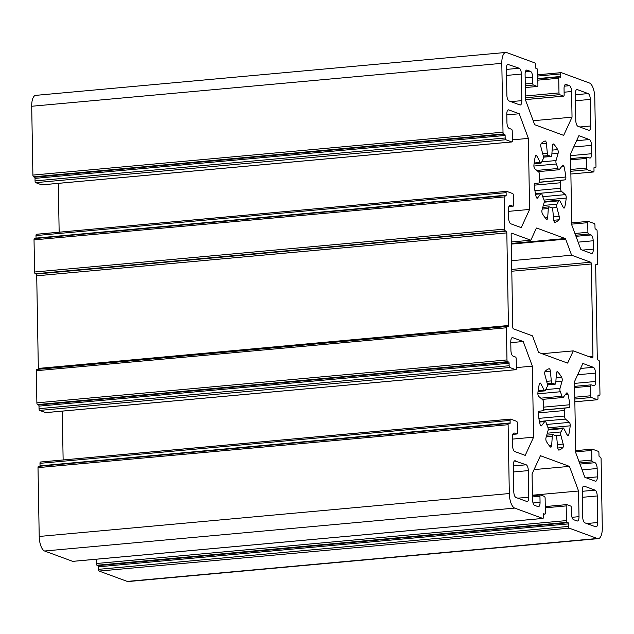 <?xml version="1.0" encoding="UTF-8"?>
<svg xmlns="http://www.w3.org/2000/svg" width="634" height="634" viewBox="0 0 634 634"><rect width="100%" height="100%" fill="white"/><g stroke="black" fill="none" stroke-linecap="round" stroke-linejoin="round"><path stroke-width="0.95" d="M542.759 196.698L565.362 194.63A2.568 1.014 -95.2 0 1 566.21 198.062A41.091 16.183 84.8 0 1 564.743 207.136A2.568 1.014 -95.2 0 1 564.062 208.103A2.568 1.014 -95.2 0 1 563.872 208.071A2.568 1.014 -95.2 0 1 563.285 207.437L559.917 200.875A2.568 1.014 -95.2 0 0 559.148 200.209A2.568 1.014 -95.2 0 0 558.554 200.883A26.192 10.318 -95.2 0 1 557.032 204.196L543.314 205.448M553.434 216.844L559.204 216.313A2.568 1.014 -95.2 0 1 558.926 219.784A41.091 16.183 84.8 0 1 555.043 222.344A2.568 1.014 -95.2 0 1 554.964 222.36A2.568 1.014 -95.2 0 1 554.782 222.328A2.568 1.014 -95.2 0 1 553.728 219.919L552.793 210.179A2.568 1.014 -95.2 0 0 551.635 207.746A26.192 10.318 -95.2 0 1 550.518 207.477A26.192 10.318 -95.2 0 1 549.385 206.914A2.568 1.014 -95.2 0 0 549.084 206.835A2.568 1.014 -95.2 0 0 548.299 208.523L542.284 209.069M545.311 217.922L547.697 217.7A2.568 1.014 -95.2 0 1 546.904 219.396A2.568 1.014 -95.2 0 1 546.714 219.364A2.568 1.014 -95.2 0 1 546.445 219.182A41.091 16.183 84.8 0 1 542.427 213.721A2.568 1.014 -95.2 0 1 542.022 209.997L544.067 202.777A2.568 1.014 -95.2 0 0 543.798 199.33A26.192 10.318 -95.2 0 1 542.141 194.844A2.568 1.014 -95.2 0 0 541.135 193.584A2.568 1.014 -95.2 0 0 540.754 193.822L535.587 194.297M536.784 198.046L537.577 197.974A2.568 1.014 -95.2 0 1 537.196 198.22A2.568 1.014 -95.2 0 1 537.006 198.188A2.568 1.014 -95.2 0 1 536.087 196.595A41.091 16.183 84.8 0 1 534.288 186.325A2.568 1.014 -95.2 0 1 535.025 183.472L538.852 183.012A2.568 1.014 -95.2 0 0 539.637 180.563A26.192 10.318 -95.2 0 1 539.534 175.055A2.568 1.014 -95.2 0 0 538.662 171.996L534.771 168.699A2.568 1.014 -95.2 0 1 533.915 165.26A41.091 16.183 84.8 0 1 535.381 156.194A2.568 1.014 -95.2 0 1 536.071 155.227A2.568 1.014 -95.2 0 1 536.839 155.893L535.429 156.019M543.306 156.059L548.489 155.584A2.568 1.014 -95.2 0 1 548.378 155.56A2.568 1.014 -95.2 0 1 547.332 153.151L546.397 143.411A2.568 1.014 -95.2 0 0 545.161 140.97A2.568 1.014 -95.2 0 0 545.082 140.986A41.091 16.183 84.8 0 0 541.206 143.538A2.568 1.014 -95.2 0 0 540.921 147.009L543.251 155.837A2.568 1.014 -95.2 0 1 543.1 159.134A26.192 10.318 -95.2 0 0 541.579 162.447A2.568 1.014 -95.2 0 1 540.976 163.12A2.568 1.014 -95.2 0 1 540.786 163.096A2.568 1.014 -95.2 0 1 540.208 162.455L536.839 155.893M533.899 166.045L556.327 164A2.568 1.014 -95.2 0 1 556.058 160.545L558.102 153.333A2.568 1.014 -95.2 0 0 557.698 149.608A41.091 16.183 84.8 0 0 553.68 144.148A2.568 1.014 -95.2 0 0 553.22 143.934A2.568 1.014 -95.2 0 0 552.436 145.63L551.826 154.807A2.568 1.014 -95.2 0 1 551.041 156.495A2.568 1.014 -95.2 0 1 550.851 156.471A2.568 1.014 -95.2 0 1 550.74 156.416L543.441 157.081M534.248 185.16L560.496 182.766A2.568 1.014 -95.2 0 1 561.272 180.318L565.1 179.85A2.568 1.014 -95.2 0 0 565.845 177.005A41.091 16.183 84.8 0 0 564.038 166.734A2.568 1.014 -95.2 0 0 562.929 165.109A2.568 1.014 -95.2 0 0 562.556 165.347L559.37 169.508A2.568 1.014 -95.2 0 1 558.998 169.746A2.568 1.014 -95.2 0 1 558.808 169.722A2.568 1.014 -95.2 0 1 557.983 168.486L536.8 170.419M546.73 424.447L569.332 422.387A2.568 1.014 -95.2 0 1 570.188 425.818A41.091 16.183 84.8 0 1 568.722 434.884A2.568 1.014 -95.2 0 1 568.032 435.851A2.568 1.014 -95.2 0 1 567.842 435.827A2.568 1.014 -95.2 0 1 567.264 435.186L563.895 428.624A2.568 1.014 -95.2 0 0 563.127 427.958A2.568 1.014 -95.2 0 0 562.524 428.632A26.192 10.318 -95.2 0 1 561.003 431.944L547.293 433.196M557.413 444.592L563.182 444.069A2.568 1.014 -95.2 0 1 562.897 447.541A41.091 16.183 84.8 0 1 559.022 450.092A2.568 1.014 -95.2 0 1 558.942 450.108A2.568 1.014 -95.2 0 1 558.752 450.085A2.568 1.014 -95.2 0 1 557.706 447.675L556.771 437.928A2.568 1.014 -95.2 0 0 555.614 435.495A26.192 10.318 -95.2 0 1 554.488 435.233A26.192 10.318 -95.2 0 1 553.363 434.67A2.568 1.014 -95.2 0 0 553.062 434.583A2.568 1.014 -95.2 0 0 552.277 436.279L546.262 436.826M549.282 445.67L551.675 445.456A2.568 1.014 -95.2 0 1 550.883 447.144A2.568 1.014 -95.2 0 1 550.692 447.121A2.568 1.014 -95.2 0 1 550.423 446.93A41.091 16.183 84.8 0 1 546.405 441.478A2.568 1.014 -95.2 0 1 546.001 437.745L548.045 430.534A2.568 1.014 -95.2 0 0 547.776 427.078A26.192 10.318 -95.2 0 1 546.12 422.601A2.568 1.014 -95.2 0 0 545.105 421.333A2.568 1.014 -95.2 0 0 544.733 421.578L539.566 422.046M540.754 425.802L541.547 425.731A2.568 1.014 -95.2 0 1 541.174 425.969A2.568 1.014 -95.2 0 1 540.984 425.945A2.568 1.014 -95.2 0 1 540.065 424.352A41.091 16.183 84.8 0 1 538.258 414.073A2.568 1.014 -95.2 0 1 539.003 411.228L542.831 410.769A2.568 1.014 -95.2 0 0 543.607 408.32A26.192 10.318 -95.2 0 1 543.512 402.812A2.568 1.014 -95.2 0 0 542.641 399.753L538.741 396.448A2.568 1.014 -95.2 0 1 537.894 393.017A41.091 16.183 84.8 0 1 539.36 383.95A2.568 1.014 -95.2 0 1 540.041 382.984A2.568 1.014 -95.2 0 1 540.818 383.649L539.407 383.776M547.277 383.816L552.468 383.34A2.568 1.014 -95.2 0 1 552.357 383.316A2.568 1.014 -95.2 0 1 551.311 380.899L550.375 371.159A2.568 1.014 -95.2 0 0 549.139 368.726A2.568 1.014 -95.2 0 0 549.06 368.742A41.091 16.183 84.8 0 0 545.177 371.294A2.568 1.014 -95.2 0 0 544.899 374.765L547.229 383.594A2.568 1.014 -95.2 0 1 547.079 386.891A26.192 10.318 -95.2 0 0 545.549 390.203A2.568 1.014 -95.2 0 1 544.955 390.877A2.568 1.014 -95.2 0 1 544.764 390.845A2.568 1.014 -95.2 0 1 544.186 390.211L540.818 383.649M537.87 393.801L560.305 391.757A2.568 1.014 -95.2 0 1 560.036 388.301L562.081 381.089A2.568 1.014 -95.2 0 0 561.676 377.357A41.091 16.183 84.8 0 0 557.658 371.904A2.568 1.014 -95.2 0 0 557.199 371.69A2.568 1.014 -95.2 0 0 556.406 373.378L555.804 382.556A2.568 1.014 -95.2 0 1 555.019 384.252A2.568 1.014 -95.2 0 1 554.829 384.22A2.568 1.014 -95.2 0 1 554.718 384.164L547.419 384.83M538.226 412.908L564.466 410.515A2.568 1.014 -95.2 0 1 565.251 408.066L569.078 407.607A2.568 1.014 -95.2 0 0 569.815 404.761A41.091 16.183 84.8 0 0 568.016 394.483A2.568 1.014 -95.2 0 0 566.907 392.866A2.568 1.014 -95.2 0 0 566.527 393.104L563.349 397.256A2.568 1.014 -95.2 0 1 562.968 397.502A2.568 1.014 -95.2 0 1 562.786 397.47A2.568 1.014 -95.2 0 1 561.962 396.234L540.77 398.168M537.751 76.04L560.71 73.94A1.537 0.61 -95.2 0 1 561.185 72.633A1.537 0.61 -95.2 0 1 561.304 72.648L589.406 82.991A12.838 5.056 -95.2 0 1 594.787 97.541L595.992 166.37A1.537 0.61 -95.2 0 1 595.516 167.677A1.537 0.61 -95.2 0 1 595.397 167.661L593.995 167.788M597.965 395.568L599.487 395.434A1.537 0.61 -95.2 0 0 599.97 394.126L599.407 361.99A1.537 0.61 -95.2 0 0 598.758 360.239L597.933 359.938A1.537 0.61 84.8 0 1 597.283 358.194L595.667 265.575A1.537 0.61 84.8 0 1 596.15 264.267A1.537 0.61 84.8 0 1 596.261 264.283L597.093 264.584L595.778 264.703M559.204 216.313L556.874 207.492A2.568 1.014 -95.2 0 1 557.032 204.196M547.697 217.7L548.299 208.523M537.577 197.974L540.754 193.822M548.489 155.584A26.192 10.318 -95.2 0 1 550.74 156.416M556.327 164A26.192 10.318 -95.2 0 1 557.983 168.486M560.496 182.766A26.192 10.318 -95.2 0 1 560.591 188.274L534.906 190.62M565.362 194.63L561.462 191.325A2.568 1.014 -95.2 0 1 560.591 188.274M506.423 69.415L519.238 68.242L507.652 64.319M519.238 68.242A5.135 2.021 -95.2 0 1 521.394 74.067L506.534 75.422M510.901 101.638L521.853 100.64L521.394 74.067M521.853 100.64A5.135 2.021 -95.2 0 1 520.26 104.99A5.135 2.021 -95.2 0 1 519.88 104.935L509.031 100.949A5.135 2.021 -95.2 0 1 506.875 95.124L506.415 68.551A5.135 2.021 -95.2 0 1 508.008 64.2A5.135 2.021 -95.2 0 1 508.389 64.256M582.266 491.302L595.072 490.137L584.223 486.143A5.135 2.021 -95.2 0 0 583.843 486.088A5.135 2.021 -95.2 0 0 582.25 490.447L582.709 517.019A5.135 2.021 -95.2 0 0 584.865 522.836L595.714 526.83A5.135 2.021 -95.2 0 0 596.095 526.878A5.135 2.021 -95.2 0 0 597.696 522.527L597.228 495.954L582.369 497.31M595.072 490.137A5.135 2.021 -95.2 0 1 597.228 495.954M566.851 362.838L567.81 362.751L573.279 350.871L592.354 357.885A1.537 0.61 -95.2 0 0 592.465 357.901A1.537 0.61 -95.2 0 0 592.948 356.593L591.332 263.974L511.796 271.233M567.81 362.751A1.537 0.61 -95.2 0 1 567.493 363.052A1.537 0.61 -95.2 0 1 567.382 363.036L538.892 352.552A1.537 0.61 -95.2 0 1 538.448 351.949L532.497 335.869L513.421 328.856A1.537 0.61 -95.2 0 1 512.771 327.104L511.155 234.485A1.537 0.61 -95.2 0 1 511.638 233.177A1.537 0.61 -95.2 0 1 511.749 233.193L511.527 233.217M511.313 243.448L565.211 238.527L536.721 228.05A1.537 0.61 -95.2 0 0 536.61 228.034A1.537 0.61 -95.2 0 0 536.293 228.335L530.824 240.215L511.749 233.193M565.211 238.527A1.537 0.61 -95.2 0 1 565.655 239.137L511.321 244.09M511.765 269.434L590.682 262.23L571.606 255.209L565.655 239.137M590.682 262.23A1.537 0.61 -95.2 0 1 591.332 263.974M575.569 235.222L588.55 234.041L591.031 234.952A5.135 2.021 -95.2 0 1 593.186 240.769L593.329 249.122A5.135 2.021 -95.2 0 1 591.728 253.473A5.135 2.021 -95.2 0 1 591.356 253.426L580.879 249.574L571.765 224.935L570.521 153.896L578.89 135.692L589.366 139.543A5.135 2.021 -95.2 0 1 591.522 145.368L591.665 153.721A5.135 2.021 -95.2 0 1 590.064 158.072A5.135 2.021 -95.2 0 1 589.683 158.017L587.211 157.105A1.537 0.61 -95.2 0 0 587.092 157.089A1.537 0.61 -95.2 0 0 586.616 158.397L586.783 168.01L570.79 169.476M594.216 167.297L594.367 167.281A1.03 0.404 -95.2 0 0 594.288 167.273A1.03 0.404 -95.2 0 0 593.971 168.145L594.01 170.673A1.537 0.61 -95.2 0 1 593.535 171.98A1.537 0.61 -95.2 0 1 593.424 171.965L587.425 169.761A1.537 0.61 -95.2 0 1 586.783 168.01M594.367 167.281L595.397 167.661M560.71 73.94L560.749 76.468A1.03 0.404 -95.2 0 1 560.432 77.34A1.03 0.404 -95.2 0 1 560.353 77.332L559.323 76.952A1.537 0.61 -95.2 0 0 559.212 76.936A1.537 0.61 -95.2 0 0 558.728 78.244L558.99 92.921L525.467 95.98M565.282 84.512L566.027 84.449A5.135 2.021 -95.2 0 0 565.647 84.393A5.135 2.021 -95.2 0 0 564.046 88.744L564.149 94.823A1.537 0.61 -95.2 0 1 563.674 96.13A1.537 0.61 -95.2 0 1 563.555 96.114L559.632 94.664A1.537 0.61 -95.2 0 1 558.99 92.921M566.027 84.449L569.435 85.701A5.135 2.021 -95.2 0 1 571.591 91.518L572.034 117.171L533.186 120.722M525.158 77.879L532.639 77.197A5.135 2.021 -95.2 0 0 530.484 71.373L527.076 70.12A5.135 2.021 -95.2 0 0 526.696 70.065A5.135 2.021 -95.2 0 0 525.095 74.424L525.538 100.069L534.66 124.708L563.666 135.375L572.034 117.171M532.639 77.197L532.742 83.268L525.261 83.95M503.65 133.917L504.688 134.297A1.03 0.404 -95.2 0 1 505.116 135.462L505.163 137.99L35.052 180.912L35.013 178.384A1.03 0.404 84.8 0 0 34.585 177.219L33.547 176.838L503.65 133.917A1.537 0.61 -95.2 0 1 503.008 132.173L501.803 63.337A12.838 5.056 -95.2 0 1 505.805 52.456A12.838 5.056 -95.2 0 1 506.748 52.59L534.85 62.925A1.537 0.61 -95.2 0 1 535.5 64.668L535.54 67.196A1.03 0.404 -95.2 0 0 535.976 68.361L537.006 68.741A1.537 0.61 -95.2 0 1 537.656 70.493L537.909 85.17A1.537 0.61 -95.2 0 1 537.426 86.478A1.537 0.61 -95.2 0 1 537.315 86.462L533.392 85.011A1.537 0.61 -95.2 0 1 532.742 83.268M509.696 205.376L510.441 205.305A5.135 2.021 -95.2 0 0 510.061 205.257A5.135 2.021 -95.2 0 0 508.46 209.608L508.611 217.961A5.135 2.021 -95.2 0 0 510.766 223.778L521.235 227.63L529.604 209.434L528.368 138.394L519.246 113.755L508.777 109.904A5.135 2.021 -95.2 0 0 508.397 109.848A5.135 2.021 -95.2 0 0 506.796 114.207L506.946 122.56A5.135 2.021 -95.2 0 0 509.102 128.377L511.575 129.288A1.537 0.61 -95.2 0 1 512.224 131.04L512.391 140.653A1.537 0.61 -95.2 0 1 511.915 141.961A1.537 0.61 -95.2 0 1 511.796 141.945L505.805 139.742A1.537 0.61 -95.2 0 1 505.163 137.99M510.441 205.305L512.922 206.216L508.872 206.589L513.033 206.24A1.537 0.61 -95.2 0 1 512.922 206.216M36.035 238.432A1.03 0.404 84.8 0 0 36.051 238.107L36.011 235.571L506.114 192.657A1.537 0.61 -95.2 0 1 506.598 191.349A1.537 0.61 -95.2 0 1 506.709 191.365L512.7 193.568A1.537 0.61 -95.2 0 1 513.35 195.312L513.516 204.933A1.537 0.61 -95.2 0 1 513.033 206.24M506.114 192.657L506.162 195.185A1.03 0.404 -95.2 0 1 505.837 196.057A1.03 0.404 -95.2 0 1 505.766 196.041L504.727 195.668A1.537 0.61 -95.2 0 0 504.616 195.644A1.537 0.61 -95.2 0 0 504.133 196.952L504.696 229.096L34.593 272.01A1.537 0.61 84.8 0 0 35.242 273.761L505.346 230.839A1.537 0.61 -95.2 0 1 504.696 229.096M505.346 230.839L506.17 231.141A1.537 0.61 -95.2 0 1 506.82 232.892L508.436 325.511A1.537 0.61 -95.2 0 1 507.953 326.819A1.537 0.61 -95.2 0 1 507.842 326.803L507.01 326.494A1.537 0.61 -95.2 0 0 506.899 326.478A1.537 0.61 -95.2 0 0 506.423 327.786L506.978 359.922L36.875 402.844A1.537 0.61 84.8 0 0 37.525 404.587L507.628 361.673A1.537 0.61 -95.2 0 1 506.978 359.922M507.628 361.673L508.658 362.054A1.03 0.404 -95.2 0 1 509.094 363.219L509.134 365.747L39.031 408.668A1.537 0.61 84.8 0 0 39.68 410.412L509.784 367.49A1.537 0.61 -95.2 0 1 509.134 365.747M513.675 433.133L514.42 433.062A5.135 2.021 -95.2 0 0 514.039 433.006A5.135 2.021 -95.2 0 0 512.438 437.365L512.581 445.71A5.135 2.021 -95.2 0 0 514.737 451.535L525.214 455.386L533.582 437.183L532.346 366.143L523.224 341.512L512.747 337.66A5.135 2.021 -95.2 0 0 512.375 337.605A5.135 2.021 -95.2 0 0 510.774 341.956L510.917 350.309A5.135 2.021 -95.2 0 0 513.072 356.134L515.553 357.045A1.537 0.61 -95.2 0 1 516.203 358.789L516.369 368.409A1.537 0.61 -95.2 0 1 515.886 369.709A1.537 0.61 -95.2 0 1 515.775 369.693L509.784 367.49M514.42 433.062L516.892 433.973L512.843 434.345M40.013 466.18A1.03 0.404 84.8 0 0 40.029 465.855L39.99 463.327L510.093 420.405A1.537 0.61 -95.2 0 1 510.568 419.098A1.537 0.61 -95.2 0 1 510.679 419.114L516.678 421.325A1.537 0.61 -95.2 0 1 517.32 423.068L517.487 432.681A1.537 0.61 -95.2 0 1 517.011 433.989A1.537 0.61 -95.2 0 1 516.892 433.973M510.093 420.405L510.132 422.941A1.03 0.404 -95.2 0 1 509.815 423.805A1.03 0.404 -95.2 0 1 509.736 423.797L508.706 423.417A1.537 0.61 -95.2 0 0 508.595 423.401A1.537 0.61 -95.2 0 0 508.111 424.709L509.316 493.537L39.213 536.459L38.008 467.63L508.111 424.709M543.6 513.762L543.75 513.746A1.03 0.404 -95.2 0 0 543.671 513.738A1.03 0.404 -95.2 0 0 543.354 514.61L543.393 517.138A1.537 0.61 -95.2 0 1 542.918 518.446A1.537 0.61 -95.2 0 1 542.799 518.43L514.697 508.096A12.838 5.056 -95.2 0 1 509.316 493.537M543.75 513.746L544.78 514.126L543.37 514.253M532.473 496.945L539.954 496.264A1.537 0.61 -95.2 0 1 540.43 494.956A1.537 0.61 -95.2 0 1 540.548 494.972L544.471 496.414A1.537 0.61 -95.2 0 1 545.121 498.158L545.375 512.835A1.537 0.61 -95.2 0 1 544.891 514.142A1.537 0.61 -95.2 0 1 544.78 514.126M539.954 496.264L540.057 502.334A5.135 2.021 -95.2 0 1 538.456 506.685A5.135 2.021 -95.2 0 1 538.076 506.637L534.668 505.385A5.135 2.021 -95.2 0 1 532.512 499.56L532.069 473.907L540.437 455.711L569.443 466.378L534.05 469.604M567.097 522.337L568.127 522.717A1.03 0.404 -95.2 0 1 568.563 523.882L568.603 526.41L98.5 569.332L98.46 566.804A1.03 0.404 84.8 0 0 98.024 565.639L96.994 565.259L567.097 522.337A1.537 0.61 -95.2 0 1 566.447 520.593L566.194 505.916A1.537 0.61 -95.2 0 1 566.677 504.609A1.537 0.61 -95.2 0 1 566.788 504.624L570.711 506.067A1.537 0.61 -95.2 0 1 571.361 507.81L571.464 513.889A5.135 2.021 -95.2 0 0 573.619 519.706L577.027 520.966A5.135 2.021 -95.2 0 0 577.408 521.013A5.135 2.021 -95.2 0 0 579.008 516.662L578.565 491.009L569.443 466.378M579.547 462.979L592.528 461.79A1.537 0.61 -95.2 0 1 591.879 460.046L591.712 450.425A1.537 0.61 -95.2 0 1 592.188 449.126A1.537 0.61 -95.2 0 1 592.307 449.141L598.298 451.345A1.537 0.61 -95.2 0 1 598.948 453.088L598.987 455.616A1.03 0.404 -95.2 0 0 599.415 456.781L600.453 457.162A1.537 0.61 -95.2 0 1 601.095 458.913L602.3 527.742A12.838 5.056 -95.2 0 1 598.298 538.631A12.838 5.056 -95.2 0 1 597.355 538.496L569.253 528.162A1.537 0.61 -95.2 0 1 568.603 526.41M592.528 461.79L595.009 462.701A5.135 2.021 -95.2 0 1 597.157 468.526L597.307 476.879A5.135 2.021 -95.2 0 1 595.706 481.23A5.135 2.021 -95.2 0 1 595.326 481.174L584.857 477.323L575.735 452.692L574.499 381.652L582.868 363.448L593.337 367.3A5.135 2.021 -95.2 0 1 595.492 373.117L595.643 381.47A5.135 2.021 -95.2 0 1 594.042 385.829A5.135 2.021 -95.2 0 1 593.662 385.773L591.181 384.862A1.537 0.61 -95.2 0 0 591.07 384.846A1.537 0.61 -95.2 0 0 590.587 386.154L590.761 395.767L574.769 397.225M598.195 395.053L598.337 395.037A1.03 0.404 -95.2 0 0 598.266 395.03A1.03 0.404 -95.2 0 0 597.949 395.893L597.989 398.429A1.537 0.61 -95.2 0 1 597.513 399.737A1.537 0.61 -95.2 0 1 597.394 399.721L591.403 397.51A1.537 0.61 -95.2 0 1 590.761 395.767M598.337 395.037L599.376 395.418L597.965 395.545M588.55 234.041A1.537 0.61 -95.2 0 1 587.9 232.29L587.734 222.677A1.537 0.61 -95.2 0 1 588.217 221.369A1.537 0.61 -95.2 0 1 588.328 221.385L594.32 223.588A1.537 0.61 -95.2 0 1 594.969 225.332L595.009 227.868A1.03 0.404 -95.2 0 0 595.445 229.032L596.475 229.413A1.537 0.61 -95.2 0 1 597.125 231.156L597.688 263.292A1.537 0.61 -95.2 0 1 597.204 264.6A1.537 0.61 -95.2 0 1 597.093 264.584M513.35 465.958L526.157 464.785L514.57 460.863M526.157 464.785A5.135 2.021 -95.2 0 1 528.312 470.61L513.453 471.965M517.827 498.181L528.78 497.183L528.312 470.61M528.78 497.183A5.135 2.021 -95.2 0 1 527.179 501.534A5.135 2.021 -95.2 0 1 526.799 501.478L515.949 497.492A5.135 2.021 -95.2 0 1 513.794 491.667L513.334 465.094A5.135 2.021 -95.2 0 1 514.935 460.744A5.135 2.021 -95.2 0 1 515.315 460.799M563.182 444.069L560.852 435.241A2.568 1.014 -95.2 0 1 561.003 431.944M551.675 445.456L552.277 436.279M541.547 425.731L544.733 421.578M552.468 383.34A26.192 10.318 -95.2 0 1 554.718 384.164M560.305 391.757A26.192 10.318 -95.2 0 1 561.962 396.234M564.466 410.515A26.192 10.318 -95.2 0 1 564.569 416.023L538.876 418.369M569.332 422.387L565.441 419.082A2.568 1.014 -95.2 0 1 564.569 416.023M575.339 94.759L588.154 93.586L577.305 89.6A5.135 2.021 -95.2 0 0 576.924 89.545A5.135 2.021 -95.2 0 0 575.323 93.903L575.791 120.476A5.135 2.021 -95.2 0 0 577.946 126.293L588.796 130.287A5.135 2.021 -95.2 0 0 589.168 130.335A5.135 2.021 -95.2 0 0 590.769 125.984L590.309 99.411L575.442 100.766M588.154 93.586A5.135 2.021 -95.2 0 1 590.309 99.411M598.298 538.631L128.195 581.544A12.838 5.056 -95.2 0 1 127.252 581.41L99.15 571.076L569.253 528.162M98.5 569.332A1.537 0.61 84.8 0 0 99.15 571.076M566.447 520.593L96.344 563.507A1.537 0.61 84.8 0 0 96.994 565.259M96.344 563.507L96.273 559.22M542.799 518.43L72.696 561.352A1.537 0.61 84.8 0 0 72.815 561.367A1.537 0.61 84.8 0 0 72.918 561.328M72.696 561.352L44.594 551.009A12.838 5.056 -95.2 0 1 39.213 536.459M508.484 423.441L38.603 466.339A1.537 0.61 84.8 0 0 38.484 466.323A1.537 0.61 84.8 0 0 38.008 467.63M510.457 419.137L40.576 462.035A1.537 0.61 84.8 0 0 40.465 462.02A1.537 0.61 84.8 0 0 39.99 463.327M63.131 459.951L62.275 411.125M515.775 369.693L45.672 412.615A1.537 0.61 84.8 0 0 45.783 412.631A1.537 0.61 84.8 0 0 45.894 412.591M45.672 412.615L39.68 410.412M39.031 408.668L38.991 406.132A1.03 0.404 84.8 0 0 38.555 404.967L37.525 404.587M36.875 402.844L36.312 370.708L506.423 327.786M506.788 326.518L36.907 369.416A1.537 0.61 84.8 0 0 36.796 369.4A1.537 0.61 84.8 0 0 36.312 370.708M38.23 369.265A1.537 0.61 84.8 0 0 38.333 368.425L36.717 275.806A1.537 0.61 84.8 0 0 36.067 274.062L35.242 273.761M34.593 272.01L34.03 239.874L504.133 196.952M504.505 195.684L34.624 238.582A1.537 0.61 84.8 0 0 34.513 238.566A1.537 0.61 84.8 0 0 34.03 239.874M506.487 191.381L36.606 234.279A1.537 0.61 84.8 0 0 36.487 234.263A1.537 0.61 84.8 0 0 36.011 235.571M59.152 232.195L58.296 183.369M511.796 141.945L41.693 184.859A1.537 0.61 84.8 0 0 41.812 184.874A1.537 0.61 84.8 0 0 41.915 184.843M41.693 184.859L35.702 182.655L505.805 139.742M35.052 180.912A1.537 0.61 84.8 0 0 35.702 182.655M503.008 132.173L32.905 175.087A1.537 0.61 84.8 0 0 33.547 176.838M32.905 175.087L31.7 106.258A12.838 5.056 -95.2 0 1 35.702 95.369L505.805 52.456M542.062 353.717L573.279 350.871M511.289 241.998L530.824 240.215M511.614 260.693L571.606 255.209M519.246 113.755L506.812 114.889M528.368 138.394L512.375 139.852M529.604 209.434L508.492 211.36M523.224 341.512L510.782 342.645M532.346 366.143L516.353 367.609M533.582 437.183L512.47 439.108M578.565 491.009L532.441 495.217M564.743 207.136L563.206 207.27M534.169 163.009L540.208 162.455M542.656 153.579L547.332 153.151M568.722 434.884L567.184 435.027M538.147 390.758L544.186 390.211M546.627 381.327L551.311 380.899M561.082 72.672L537.727 74.804M544.051 200.09L566.21 198.062M556.874 207.492L552 207.936M553.767 220.26L558.926 219.784M546.397 143.411L540.976 143.902M557.698 149.608L552.135 150.115M552.808 144.227L553.68 144.148M541.801 161.852L556.058 160.545M558.102 153.333L551.889 153.903M565.845 177.005L539.574 179.406M561.304 166.98L564.038 166.734M539.455 182.307L561.272 180.318M565.1 179.85L539.494 182.188M561.462 191.325L535.468 193.703M584.223 486.143L583.486 486.215M586.735 523.525L597.696 522.527M589.66 356.894L592.948 356.593M570.624 159.855L586.616 158.397M570.822 171.275L587.425 169.761M593.424 171.965L570.869 174.025L593.535 171.98M537.822 80.153L558.728 78.244M525.499 97.779L559.632 94.664M563.555 96.114L525.531 99.586M564.109 92.207L571.591 91.518M525.293 85.756L533.392 85.011M537.315 86.462L525.324 87.555L537.426 86.478M31.7 106.258L501.803 63.337M508.032 109.975L508.777 109.904M36.717 275.806L506.82 232.892M508.436 325.511L38.333 368.425M512.01 337.724L512.747 337.66M44.594 551.009L514.697 508.096M540.326 494.988L532.449 495.709M579.008 516.662L572.003 517.304M566.566 504.64L545.264 506.59M545.288 507.818L566.194 505.916M597.355 538.496L127.252 581.41M592.085 449.157L575.704 450.655M575.72 451.891L591.712 450.425M591.879 460.046L578.897 461.227M593.337 367.3L580.562 368.465M574.602 387.612L590.587 386.154M574.8 399.032L591.403 397.51M597.394 399.721L574.848 401.774M588.106 221.409L571.725 222.899L588.217 221.369M571.749 224.135L587.734 222.677M587.9 232.29L574.919 233.478M589.366 139.543L576.583 140.716M548.03 427.839L570.188 425.818M560.852 435.241L555.978 435.693M557.746 448.008L562.897 447.541M550.375 371.159L544.955 371.659M561.676 377.357L556.113 377.864M556.787 371.984L557.658 371.904M545.771 389.601L560.036 388.301M562.081 381.089L555.867 381.652M569.815 404.761L543.552 407.155M565.282 394.736L568.016 394.483M543.433 410.063L565.251 408.066M569.078 407.607L543.465 409.944M565.441 419.082L539.439 421.459M577.305 89.6L576.56 89.671M579.817 126.982L590.769 125.984M544.186 202.191L558.554 200.883M586.989 157.129L570.6 158.627M559.101 76.976L537.798 78.917M564.315 86.169L569.435 85.701M527.076 70.12L526.331 70.184M36.067 274.062L506.17 231.141M586.355 477.877L597.307 476.879M595.492 373.117L577.669 374.749M590.959 384.878L574.578 386.375M582.377 250.121L593.329 249.122M591.522 145.368L573.699 146.993M548.156 429.947L562.524 428.632M560.749 76.468L537.79 78.568M530.484 71.373L525.364 71.84M504.688 134.297L34.585 177.219M35.013 178.384L505.116 135.462M506.162 195.185L36.051 238.107M508.658 362.054L38.555 404.967M38.991 406.132L509.094 363.219M510.132 422.941L40.029 465.855M540.057 502.334L533.051 502.976M568.127 522.717L98.024 565.639M98.46 566.804L568.563 523.882M595.009 462.701L579.951 464.08M582.107 469.897L597.157 468.526M595.643 381.47L574.531 383.396M591.031 234.952L575.973 236.323M578.129 242.148L593.186 240.769M591.665 153.721L570.552 155.647M544.218 201.572L559.148 200.209M542.759 207.413L549.084 206.835M535.548 194.091L541.135 193.584M534.082 163.746L540.976 163.12M543.449 157.184L551.041 156.495M538.242 171.64L558.998 169.746M570.6 158.595L587.092 157.089M593.987 167.82L595.516 167.677M537.727 74.78L561.185 72.633M537.798 78.893L559.212 76.936M525.531 99.609L563.674 96.13M41.812 184.874L511.915 141.961M36.487 234.263L506.598 191.349M34.513 238.566L504.616 195.644M36.796 369.4L506.899 326.478M45.783 412.631L515.886 369.709M512.835 434.369L517.011 433.989M40.465 462.02L510.568 419.098M38.484 466.323L508.595 423.401M72.815 561.367L542.918 518.446M543.37 514.285L544.891 514.142M532.449 495.685L540.43 494.956M545.264 506.558L566.677 504.609M575.704 450.631L592.188 449.126M574.578 386.352L591.07 384.846M574.848 401.805L597.513 399.737M595.77 264.735L597.204 264.6M548.196 429.321L563.127 427.958M546.73 435.162L553.062 434.583M539.518 421.848L545.105 421.333M538.052 391.503L544.955 390.877M547.419 384.941L555.019 384.252M542.221 399.396L562.968 397.502"/></g></svg>
